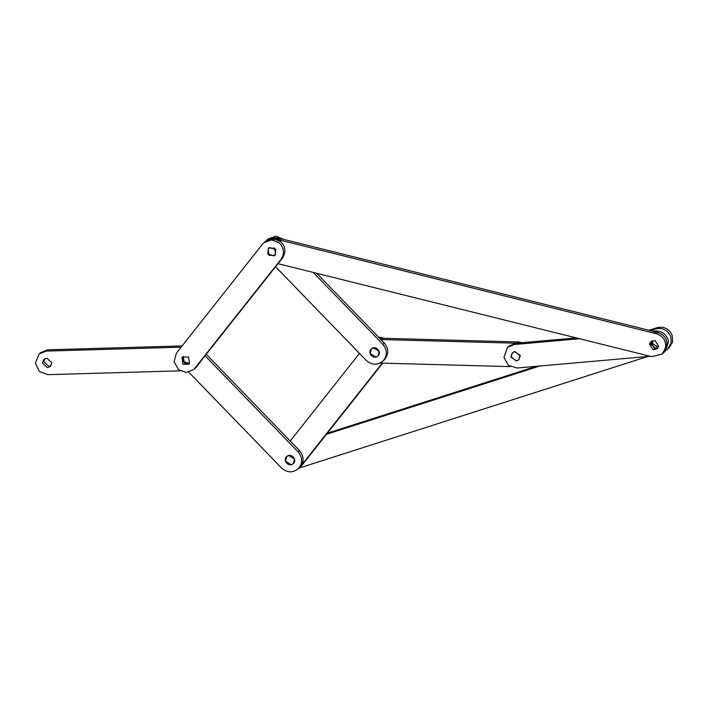 <?xml version="1.0" encoding="UTF-8"?>
<svg xmlns="http://www.w3.org/2000/svg" width="708" height="708" viewBox="0 0 708 708"><rect width="100%" height="100%" fill="white"/><g stroke="black" fill="none" stroke-linecap="round" stroke-linejoin="round"><path stroke-width="1.06" d="M657.909 348.071L656.068 348.637L650.829 344.353L651.652 341.079L650.891 342.796L654.511 348.513L657.909 348.071M658.405 347.194L657.484 347.371L652.236 343.088L652.572 340.681L652.378 343.769L658.405 347.194M520.256 355.859L518.796 359.841L516.176 360.974L510.937 356.682L512.397 352.699L515.017 351.575L520.256 355.859M652.617 331.176L655.458 330.928C662.582 331.052 666.945 334.627 668.564 341.645L664.892 351.602L662.068 354.133L651.634 356.646L278.014 263.686M655.458 330.928L654.05 332.194C661.166 332.317 665.538 335.893 667.148 342.911L663.476 352.867L666.98 346.796C667.724 339.716 664.706 334.946 657.927 332.495L656.511 333.76C663.29 336.212 666.308 340.982 665.564 348.062L662.068 354.133M650.183 356.283L517.035 368.018L508.371 365.31L503.937 357.301L507.609 347.345L509.017 346.079L515.566 343.256L576.312 337.902M507.609 347.345L514.15 344.522L579.702 338.743M379.559 338.194L518.318 341.955L522.106 342.681M510.318 366.611L380.108 363.08M380.851 339.53L516.238 343.203M658.67 346.345L657.272 348.779L653.103 349.779L649.484 344.061L650.882 341.637L655.05 340.628L658.67 346.345M277.076 237.738L275.66 239.003L265.234 241.516L266.651 240.251L277.076 237.738L657.927 332.495M275.66 239.003L656.511 333.76M378.276 336.866L384.161 338.318M382.683 363.151L302.121 465.103L298.325 468.705C292.802 473.024 287.271 472.847 281.713 468.165L188.726 372.134M382.276 363.142L299.741 467.448C304.201 462.032 304.183 456.474 299.688 450.775L298.272 452.04C302.776 457.74 302.794 463.298 298.325 468.705M290.236 441.013L359.469 353.398M379.815 338.459L382.745 339.583M377.975 355.894C373.886 360.239 366.859 352.982 371.311 349.009C375.399 344.663 382.426 351.92 377.975 355.894L379.169 351.354L373.39 347.867L371.443 348.885L370.116 353.549L375.895 357.044L377.842 356.027M316.741 273.315L384.338 343.123C388.834 348.823 388.851 354.381 384.391 359.797L382.975 361.062C377.452 365.372 371.912 365.195 366.363 360.514L275.58 266.766M282.501 240.702L274.545 237.384L266.651 240.251L268.066 238.985L275.961 236.118L283.917 239.437M313.263 272.447L382.922 344.389C387.418 350.088 387.435 355.646 382.975 361.062M293.324 463.545C289.245 467.891 282.209 460.634 286.66 456.66C290.749 452.315 297.785 459.572 293.324 463.545L294.519 459.005L288.74 455.518L286.802 456.536L285.466 461.2L291.254 464.687L293.192 463.678M206.347 354.381L299.688 450.775M205.161 355.885L298.272 452.04M648.971 330.273L657.219 327.627C664.139 326.211 669.14 328.777 672.211 335.335L672.6 341.893L669.131 347.805L666.201 350.212M650.395 330.627L655.803 328.893C662.723 327.477 667.724 330.043 670.803 336.601L671.184 343.159L667.715 349.071M327.326 433.207L536.328 366.319M647.696 356.505L299.033 468.094M326.468 434.296L539.832 366.009M274.677 248.074L275.536 254.721L275.005 255.278L268.943 255.34L268.093 248.694L268.615 248.136L274.677 248.074M188.62 356.991L189.47 363.638L188.947 364.195L182.885 364.248L182.027 357.611L182.558 357.053L188.62 356.991M189.585 363.487L184.292 362.992L183.328 356.496L183.08 361.54L189.585 363.487M263.827 242.782L265.234 241.516L272.819 238.649L280.395 241.366C285.554 246.481 286.262 252.021 282.527 257.969L195.151 368.284L193.744 369.549L186.16 372.417L178.584 369.7L174.106 361.717L176.451 353.088L262.509 244.171L263.827 242.782L271.412 239.915L278.987 242.632C284.138 247.747 284.846 253.287 281.111 259.234L193.744 369.549M51.808 362.744L50.321 366.452L47.427 367.594L42.436 363.018L43.923 359.31L46.816 358.159L51.808 362.744M50.958 365.744L48.843 366.328L43.843 361.753L44.701 358.752M200.125 362.257L195.461 368.001M198.081 364.841L195.78 367.726M180.239 370.833L47.879 374.665L39.374 371.452L35.4 363.222L39.135 353.956L40.542 352.69L47.772 349.823L182.106 345.929M39.135 353.956L46.365 351.088L181.115 347.185M269.491 247.526L268.615 248.136L267.73 253.889L274.129 255.889L275.005 255.278L275.899 249.526L269.491 247.526M520.123 355.177L514.344 351.681L512.397 352.699L511.07 357.372L516.849 360.859L518.796 359.841L520.123 355.177M515.566 343.256L514.15 344.522M518.318 341.955L516.902 343.221M302.121 465.103L300.714 466.368M384.338 343.123L382.922 344.389M657.219 327.627L655.803 328.893M282.527 257.969L281.111 259.234M196.47 366.886L195.054 368.151M47.772 349.823L46.365 351.088"/></g></svg>
